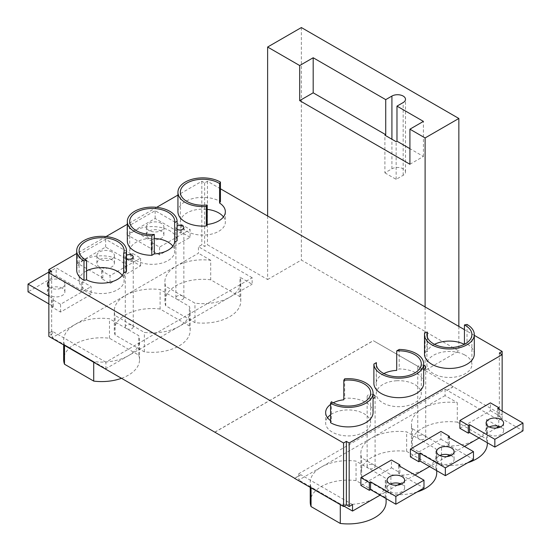 <?xml version="1.0" encoding="UTF-8"?>
<svg xmlns="http://www.w3.org/2000/svg" width="551" height="551" viewBox="0 0 551 551"><rect width="100%" height="100%" fill="white"/><g stroke="black" fill="none" stroke-linecap="round" stroke-linejoin="round"><path stroke-width="0.41" stroke-dasharray="2.75 2.07" d="M425.103 306.935L425.103 370.451L373.364 340.704L502.154 414.937L502.154 354.665M474.294 335.339L464.438 329.643M127.322 240.952A24.898 14.374 180 0 1 152.007 226.578A24.898 14.374 180 0 1 177.112 240.711M333.265 402.788A22.508 12.997 0 0 0 330.559 404.434M330.559 420.633A22.508 12.997 0 0 0 331.42 421.212L330.559 422.693M373.061 412.534A24.898 14.374 0 0 0 344.657 398.304L343.803 399.785M383.882 373.564A22.508 12.997 0 0 0 376.367 382.118L373.888 383.551M423.678 383.31A24.898 14.374 0 0 0 399.2 368.936L396.72 370.368M474.294 354.086A24.898 14.374 0 0 0 467.007 343.92L464.438 344.416A22.508 12.997 0 0 0 464.3 344.341M434.505 344.341A22.508 12.997 0 0 0 427.321 351.566L424.752 352.061A24.898 14.374 0 0 0 424.504 354.086M423.678 365.327A3.974 2.294 0 0 0 417.754 367.331A3.974 2.294 0 0 0 418.918 368.956A3.974 2.294 0 0 0 423.678 369.335M373.061 394.557A3.974 2.294 0 0 0 367.138 396.555A3.974 2.294 0 0 0 368.302 398.18A3.974 2.294 0 0 0 373.061 398.559M126.496 258.571A3.974 2.294 180 0 1 126.454 258.55A3.974 2.294 180 0 1 125.291 256.931A3.974 2.294 180 0 1 126.496 255.285M177.112 229.347A3.974 2.294 180 0 1 177.078 229.326A3.974 2.294 180 0 1 175.914 227.708A3.974 2.294 180 0 1 177.112 226.062M220.441 188.773L207.445 181.272L204.635 182.898L201.824 181.272L177.939 195.061M156.684 207.328L127.322 224.285M106.067 236.558L76.706 253.508M177.939 211.729A24.898 14.374 180 0 1 193.305 198.45A24.898 14.374 180 0 1 220.441 201.563M76.706 270.176A24.898 14.374 180 0 1 101.598 255.802A24.898 14.374 180 0 1 126.496 270.176M252.158 277.745L198.45 246.731L198.45 253.226L52.193 337.667L105.909 368.674L229.664 297.23A37.943 21.902 0 0 0 240.773 281.74A37.943 21.902 0 0 0 239.947 277.187L252.158 284.24L252.158 277.745L105.909 362.179L105.909 368.674M267.628 216.013L267.628 279.529L207.445 244.789L204.635 246.407L201.824 244.789L198.45 246.731M267.628 279.529L301.369 260.044L458.852 350.966L425.103 370.451M214.759 432.142L373.364 340.573M105.909 362.179L52.193 331.172L48.846 333.107L51.656 334.732L48.846 336.358M48.846 303.883L53.344 306.48L52.125 307.183L60.562 312.052L91.115 294.413L91.115 286.623L82.678 281.754L81.465 282.449L56.154 267.841L48.846 272.063M60.562 312.052L60.562 304.262L91.115 286.623M110.055 283.476L140.608 265.837L132.171 260.967L130.959 261.67L105.647 247.062L77.526 263.295L102.837 277.904L101.618 278.606L110.055 283.476L110.055 275.686L140.608 258.047L132.171 253.178L130.959 253.88L105.647 239.265L77.526 255.499L102.837 270.114L101.618 270.816L110.055 275.686M140.608 265.837L140.608 258.047M48.846 272.841L48.846 333.107M201.824 181.272L201.824 244.789M52.193 331.172L52.193 337.667M190.102 237.267L181.665 232.398L180.452 233.094L155.141 218.485L127.019 234.719L152.331 249.334L151.112 250.03L159.549 254.906L190.102 237.267L190.102 229.471L181.665 224.601L180.452 225.304L155.141 210.689L127.019 226.929L152.331 241.538L151.112 242.24L159.549 247.11L190.102 229.471M159.549 254.906L159.549 247.11M352.53 504.571L300.791 474.693L294.62 478.254M453.225 386.685L447.04 390.26L498.779 420.131L502.154 418.181L499.344 416.556L502.154 414.937M502.154 411.039L502.154 418.181M496.348 428.031L479.094 437.99M464.472 446.434L449.616 455.009M446.861 456.6L429.601 466.566M414.979 475.01L400.122 483.585M397.367 485.176L380.114 495.142M498.779 420.131L498.779 426.336M360.898 485.452L391.451 467.813L391.451 460.016M410.392 456.875L440.945 439.237L440.945 431.44M459.885 428.299L490.438 410.66L490.438 402.871M447.04 390.26L445.07 389.247L298.821 473.688L300.791 474.693M294.737 478.316L300.791 474.824M214.759 432.273L373.364 340.704M447.04 390.383L453.225 386.816M207.445 181.272L207.445 244.789M499.344 353.046L499.344 416.556M204.635 182.898L204.635 246.407M51.656 271.216L51.656 334.732M427.321 337.116L427.321 351.566M464.438 354.803A22.508 12.997 0 0 0 440.235 352.606A22.508 12.997 0 0 0 426.894 364.473A22.508 12.997 0 0 0 433.485 373.661A22.508 12.997 0 0 0 458.019 376.478A22.508 12.997 0 0 0 471.911 364.473A22.508 12.997 0 0 0 464.438 354.803M424.752 332.577L424.752 352.061M467.007 324.436L467.007 343.92M344.657 378.819L344.657 398.304M331.42 401.734L331.42 421.212M327.535 417.727A22.508 12.997 0 0 0 325.655 422.92A22.508 12.997 0 0 0 332.246 432.115A22.508 12.997 0 0 0 356.779 434.932A22.508 12.997 0 0 0 370.671 422.92A22.508 12.997 0 0 0 343.803 410.171A22.508 12.997 0 0 0 330.559 414.82M399.2 349.451L399.2 368.936M376.367 365.017L376.367 382.118M396.72 380.755A22.508 12.997 0 0 0 376.271 393.696A22.508 12.997 0 0 0 382.869 402.884A22.508 12.997 0 0 0 407.396 405.701A22.508 12.997 0 0 0 421.295 393.696A22.508 12.997 0 0 0 396.72 380.755M467.661 462.778A37.943 21.902 180 0 1 441.523 465.003L412.286 448.128L412.286 428.644A37.943 21.902 180 0 1 411.459 424.091A37.943 21.902 180 0 1 422.576 408.601A37.943 21.902 180 0 1 457.282 402.664L457.282 422.149L486.512 439.023L486.512 419.545A37.943 21.902 180 0 1 487.339 424.091A37.943 21.902 180 0 1 441.523 445.518L412.286 428.644M412.286 448.128A37.943 21.902 180 0 1 411.459 443.576A37.943 21.902 180 0 1 457.282 422.149M441.523 465.003L441.523 445.518M486.512 439.023A37.943 21.902 180 0 1 487.339 443.576M445.07 389.247L445.07 395.618L457.282 402.664M486.512 419.545L498.779 426.626M440.945 439.237L449.382 444.106L448.163 444.809L473.474 459.424M450.918 455.525A8.747 5.049 180 0 1 451.538 455.849A8.747 5.049 180 0 1 454.1 459.424A8.747 5.049 180 0 1 445.353 464.472A8.747 5.049 180 0 1 436.606 459.424A8.747 5.049 180 0 1 439.788 455.525M449.382 444.106L449.382 437.714M448.163 444.809L448.163 437.012M391.451 467.813L399.888 472.682L398.669 473.385L423.981 487.993M401.424 484.102A8.747 5.049 180 0 1 402.044 484.425A8.747 5.049 180 0 1 404.606 487.993A8.747 5.049 180 0 1 395.859 493.049A8.747 5.049 180 0 1 387.112 487.993A8.747 5.049 180 0 1 390.294 484.102M399.888 472.682L399.888 466.291M398.669 473.385L398.669 465.588M490.438 410.66L498.875 415.53L497.656 416.232L522.968 430.848M500.411 426.949A8.747 5.049 180 0 1 501.031 427.273A8.747 5.049 180 0 1 503.593 430.848A8.747 5.049 180 0 1 494.846 435.896A8.747 5.049 180 0 1 486.099 430.848A8.747 5.049 180 0 1 489.274 426.949M498.875 415.53L498.875 409.145M497.656 416.232L497.656 408.443M424.545 435.717A3.974 2.294 180 0 1 425.709 437.342A3.974 2.294 180 0 1 423.251 439.464A3.974 2.294 180 0 1 418.918 438.961A3.974 2.294 180 0 1 417.754 437.342A3.974 2.294 180 0 1 420.206 435.221A3.974 2.294 180 0 1 424.545 435.717M298.821 473.688L298.821 480.052L371.953 437.825A37.943 21.902 180 0 1 406.666 431.888L435.896 448.769A37.943 21.902 180 0 1 436.723 453.315A37.943 21.902 180 0 1 390.9 474.742L373.922 464.941A3.974 2.294 180 0 1 375.086 466.566A3.974 2.294 180 0 1 372.634 468.687A3.974 2.294 180 0 1 368.302 468.185A3.974 2.294 180 0 1 367.138 466.566A3.974 2.294 180 0 1 369.59 464.445A3.974 2.294 180 0 1 373.922 464.941L361.67 457.867A37.943 21.902 180 0 1 360.843 453.315A37.943 21.902 180 0 1 371.953 437.825L445.07 395.618M344.093 506.19L298.821 480.052M311.053 487.091A37.943 21.902 180 0 1 310.227 482.538A37.943 21.902 180 0 1 321.336 467.048A37.943 21.902 180 0 1 356.049 461.111L385.28 477.993A37.943 21.902 180 0 1 386.106 482.538A37.943 21.902 180 0 1 340.284 503.965L311.053 487.091L311.053 487.738M310.227 502.023A37.943 21.902 180 0 1 356.049 480.596L385.28 497.47A37.943 21.902 180 0 1 386.106 502.023M340.284 504.62L340.284 503.965M356.049 480.596L356.049 461.111M385.28 497.47L385.28 477.993M417.045 492.002A37.943 21.902 180 0 1 390.9 494.226L361.67 477.352A37.943 21.902 180 0 1 360.843 472.799A37.943 21.902 180 0 1 406.666 451.372L435.896 468.247A37.943 21.902 180 0 1 436.723 472.799M390.9 494.226L390.9 474.742M361.67 477.352L361.67 457.867M406.666 451.372L406.666 431.888M435.896 468.247L435.896 448.769M223.465 216.922A22.508 12.997 180 0 1 225.345 222.122A22.508 12.997 180 0 1 211.446 234.127A22.508 12.997 180 0 1 186.92 231.31A22.508 12.997 180 0 1 180.329 222.122A22.508 12.997 180 0 1 207.197 209.373M122.232 275.376A22.508 12.997 180 0 1 124.106 280.569A22.508 12.997 180 0 1 123.679 283.083A22.508 12.997 180 0 1 108.148 293.001A22.508 12.997 180 0 1 85.68 289.757A22.508 12.997 180 0 1 79.089 280.569A22.508 12.997 180 0 1 86.562 270.899M172.849 246.145A22.508 12.997 180 0 1 174.729 251.346A22.508 12.997 180 0 1 174.633 252.537A22.508 12.997 180 0 1 159.866 263.564A22.508 12.997 180 0 1 136.297 260.533A22.508 12.997 180 0 1 129.705 251.346A22.508 12.997 180 0 1 154.28 238.404M210.716 279.798A37.943 21.902 0 0 0 164.894 301.218A37.943 21.902 0 0 0 165.72 305.771L194.951 322.645A37.943 21.902 0 0 0 240.773 301.218A37.943 21.902 0 0 0 239.947 296.672L210.716 279.798L210.716 260.313A37.943 21.902 0 0 0 164.894 281.74A37.943 21.902 0 0 0 165.72 286.286L194.951 303.167A37.943 21.902 0 0 0 229.664 297.23L252.158 284.24M165.72 305.771L165.72 286.286M210.716 260.313L198.45 253.226M239.947 296.672L239.947 277.187M194.951 322.645L194.951 303.167M101.618 278.606L101.618 270.816M102.837 277.904L102.837 270.114M77.526 263.295L77.526 255.499M105.647 247.062L105.647 239.265M130.959 261.67L130.959 253.88M132.171 260.967L132.171 253.178M111.832 259.721A8.747 5.049 0 0 0 102.3 258.626A8.747 5.049 0 0 0 96.9 263.295A8.747 5.049 0 0 0 105.647 268.344A8.747 5.049 0 0 0 114.394 263.295A8.747 5.049 0 0 0 111.832 259.721M111.832 251.931A8.747 5.049 0 0 0 102.3 250.836A8.747 5.049 0 0 0 96.9 255.499A8.747 5.049 0 0 0 105.647 260.554A8.747 5.049 0 0 0 114.394 255.499A8.747 5.049 0 0 0 111.832 251.931M52.125 307.183L52.125 299.393L60.562 304.262M53.344 306.48L53.344 298.69L52.125 299.393M48.846 296.087L53.344 298.69M91.115 294.413L82.678 289.544L81.465 290.246L56.154 275.631L56.154 267.841M56.154 275.631L28.032 291.872M81.465 290.246L81.465 282.449M82.678 289.544L82.678 281.754M62.339 288.297A8.747 5.049 0 0 0 52.806 287.202A8.747 5.049 0 0 0 47.407 291.872A8.747 5.049 0 0 0 56.154 296.92A8.747 5.049 0 0 0 64.901 291.872A8.747 5.049 0 0 0 62.339 288.297M48.846 286.851A8.747 5.049 0 0 0 58.661 288.917A8.747 5.049 0 0 0 64.901 284.075A8.747 5.049 0 0 0 62.339 280.507A8.747 5.049 0 0 0 48.846 281.299M151.112 250.03L151.112 242.24M152.331 249.334L152.331 241.538M127.019 234.719L127.019 226.929M155.141 218.485L155.141 210.689M180.452 233.094L180.452 225.304M181.665 232.398L181.665 224.601M161.326 231.144A8.747 5.049 0 0 0 151.794 230.049A8.747 5.049 0 0 0 146.394 234.719A8.747 5.049 0 0 0 155.141 239.768A8.747 5.049 0 0 0 163.888 234.719A8.747 5.049 0 0 0 161.326 231.144M161.326 223.355A8.747 5.049 0 0 0 151.794 222.26A8.747 5.049 0 0 0 146.394 226.929A8.747 5.049 0 0 0 155.141 231.978A8.747 5.049 0 0 0 163.888 226.929A8.747 5.049 0 0 0 161.326 223.355M177.078 299.338A3.974 2.294 0 0 0 181.41 299.834A3.974 2.294 0 0 0 183.862 297.712A3.974 2.294 0 0 0 182.698 296.094A3.974 2.294 0 0 0 178.366 295.591A3.974 2.294 0 0 0 175.914 297.712A3.974 2.294 0 0 0 177.078 299.338L160.1 289.537A37.943 21.902 0 0 0 114.277 310.964A37.943 21.902 0 0 0 115.104 315.509L132.082 325.317A3.974 2.294 0 0 0 127.749 324.815A3.974 2.294 0 0 0 125.291 326.936A3.974 2.294 0 0 0 126.454 328.561A3.974 2.294 0 0 0 130.794 329.057A3.974 2.294 0 0 0 133.246 326.936A3.974 2.294 0 0 0 132.082 325.317L144.334 332.391A37.943 21.902 0 0 0 179.047 326.454A37.943 21.902 0 0 0 190.157 310.964A37.943 21.902 0 0 0 189.33 306.411L177.078 299.338M126.454 328.561L109.477 318.76A37.943 21.902 0 0 0 63.661 340.187A37.943 21.902 0 0 0 64.488 344.74L93.718 361.614A37.943 21.902 0 0 0 128.424 355.677A37.943 21.902 0 0 0 139.541 340.187A37.943 21.902 0 0 0 138.714 335.635L126.454 328.561M121.516 378.31A37.943 21.902 0 0 0 139.541 359.672A37.943 21.902 0 0 0 138.714 355.12L109.477 338.245A37.943 21.902 0 0 0 63.661 359.672M64.488 345.387L64.488 344.74M93.718 362.262L93.718 361.614M138.714 355.12L138.714 335.635M109.477 338.245L109.477 318.76M160.1 309.021A37.943 21.902 0 0 0 114.277 330.448A37.943 21.902 0 0 0 115.104 334.994L144.334 351.869A37.943 21.902 0 0 0 190.157 330.448A37.943 21.902 0 0 0 189.33 325.896L160.1 309.021L160.1 289.537M115.104 334.994L115.104 315.509M144.334 351.869L144.334 332.391M189.33 325.896L189.33 306.411M458.852 326.419L458.852 350.966M301.369 27.55L301.369 260.044M384.901 172.856L396.148 179.35L403.174 175.294A7.955 4.594 0 0 0 405.502 172.05A7.955 4.594 0 0 0 400.591 167.807A7.955 4.594 0 0 0 391.919 168.799L384.901 172.856L384.901 135.188M396.148 179.35L396.148 141.683M409.916 164.253L423.416 156.463L409.916 148.667M423.416 156.463L423.416 121.392M403.174 175.294L403.174 102.562M391.919 168.799L391.919 139.245M426.894 334.602L426.894 364.473M471.911 334.602L471.911 364.473M325.655 412.534L325.655 422.92M370.671 393.049L370.671 422.92M376.271 363.825L376.271 393.696M421.295 363.825L421.295 393.696M411.459 443.576L411.459 424.091M487.339 442.749L487.339 424.091M454.1 459.424L454.1 451.627M436.606 459.424L436.606 451.627M404.606 487.993L404.606 480.203M387.112 487.993L387.112 480.203M503.593 430.848L503.593 423.051M486.099 430.848L486.099 423.051M425.709 437.342L425.709 367.331M417.754 437.342L417.754 367.331M375.086 466.566L375.086 396.555M367.138 466.566L367.138 396.555M386.106 498.6L386.106 482.538M310.227 487.263L310.227 482.538M436.723 470.671L436.723 453.315M360.843 472.799L360.843 453.315M180.329 192.244L180.329 222.122M225.345 211.729L225.345 222.122M79.089 250.691L79.089 280.569M124.106 250.691L124.106 280.569M129.705 221.468L129.705 251.346M174.729 221.468L174.729 251.346M164.894 301.218L164.894 281.74M240.773 301.218L240.773 281.74M114.394 263.295L114.394 255.499M96.9 263.295L96.9 255.499M64.901 291.872L64.901 284.075M47.407 291.872L47.407 284.075M163.888 234.719L163.888 226.929M146.394 234.719L146.394 226.929M183.862 297.712L183.862 227.708M175.914 297.712L175.914 227.708M133.246 326.936L133.246 256.931M125.291 326.936L125.291 256.931M139.541 359.672L139.541 340.187M63.661 344.905L63.661 340.187M190.157 330.448L190.157 310.964M114.277 330.448L114.277 310.964M405.502 172.05L405.502 99.311"/><path stroke-width="0.83" d="M502.154 351.421L502.154 354.665L499.344 353.046L502.154 351.421L474.294 335.339M464.438 329.643L220.441 188.773M177.112 240.711L174.633 242.144A22.508 12.997 180 0 1 154.28 253.894L151.8 255.327A24.898 14.374 180 0 1 127.322 240.952L127.322 221.468A24.898 14.374 180 0 1 152.007 207.1A24.898 14.374 180 0 1 177.112 221.226L177.112 240.711M343.803 380.3A22.508 12.997 180 0 1 370.671 393.049A22.508 12.997 180 0 1 356.215 405.185A22.508 12.997 180 0 1 331.42 401.734L330.559 403.215A24.898 14.374 0 0 0 357.695 406.328A24.898 14.374 0 0 0 373.061 393.049A24.898 14.374 0 0 0 344.657 378.819L343.803 380.3L343.803 399.785A22.508 12.997 0 0 0 333.265 402.788M330.559 404.434A22.508 12.997 0 0 0 325.655 412.534A22.508 12.997 0 0 0 330.559 420.633M330.559 403.215L330.559 422.693A24.898 14.374 0 0 0 357.695 425.813A24.898 14.374 0 0 0 373.061 412.534L373.061 393.049M396.72 350.884A22.508 12.997 180 0 1 421.295 363.825A22.508 12.997 180 0 1 398.786 376.822A22.508 12.997 180 0 1 376.271 363.825A22.508 12.997 180 0 1 376.367 362.634L373.888 364.066A24.898 14.374 0 0 0 398.993 378.2A24.898 14.374 0 0 0 423.678 363.825A24.898 14.374 0 0 0 399.2 349.451L396.72 350.884L396.72 370.368A22.508 12.997 0 0 0 383.882 373.564M373.888 364.066L373.888 383.551A24.898 14.374 0 0 0 398.993 397.677A24.898 14.374 0 0 0 423.678 383.31L423.678 363.825M464.3 344.341A22.508 12.997 0 0 0 434.505 344.341M427.321 332.081L424.752 332.577A24.898 14.374 0 0 0 424.504 334.602L424.504 354.086A24.898 14.374 0 0 0 449.402 368.454A24.898 14.374 0 0 0 474.294 354.086L474.294 334.602A24.898 14.374 0 0 0 467.007 324.436L464.438 324.932A22.508 12.997 180 0 1 471.911 334.602A22.508 12.997 180 0 1 449.402 347.598A22.508 12.997 180 0 1 426.894 334.602A22.508 12.997 180 0 1 427.321 332.081L427.321 337.116M423.678 369.335A3.974 2.294 0 0 0 425.709 367.331A3.974 2.294 0 0 0 423.678 365.327M373.061 398.559A3.974 2.294 0 0 0 375.086 396.555A3.974 2.294 0 0 0 373.061 394.557M126.496 255.285A3.974 2.294 180 0 1 130.814 254.817A3.974 2.294 180 0 1 133.246 256.931A3.974 2.294 180 0 1 130.814 259.046A3.974 2.294 180 0 1 126.496 258.571M177.112 226.062A3.974 2.294 180 0 1 181.431 225.586A3.974 2.294 180 0 1 183.862 227.708A3.974 2.294 180 0 1 181.431 229.822A3.974 2.294 180 0 1 177.112 229.347M177.939 195.061L156.684 207.328M127.322 224.285L106.067 236.558M76.706 253.508L48.846 269.591L51.656 271.216L48.846 272.841L343.555 442.99L346.365 441.365L349.176 442.99L502.154 354.665L502.154 411.039M220.441 201.563L219.58 203.043A22.508 12.997 180 0 1 225.345 211.729A22.508 12.997 180 0 1 207.197 224.477L206.343 225.958A24.898 14.374 180 0 1 177.939 211.729L177.939 192.244A24.898 14.374 180 0 1 193.305 178.965A24.898 14.374 180 0 1 220.441 182.085L220.441 201.563M126.248 272.201L123.679 272.697A22.508 12.997 180 0 1 108.726 282.505A22.508 12.997 180 0 1 86.562 279.846L83.993 280.342A24.898 14.374 180 0 1 76.706 270.176L76.706 250.691A24.898 14.374 180 0 1 101.598 236.324A24.898 14.374 180 0 1 126.496 250.691A24.898 14.374 180 0 1 126.248 252.716L126.248 272.201A24.898 14.374 180 0 0 126.496 270.176L126.496 250.691M48.846 269.591L48.846 336.358L294.737 478.316M294.62 478.385L343.555 506.507L346.365 504.881L349.176 506.507L352.53 504.571L352.53 511.059L344.093 506.19M349.176 442.99L349.176 506.507M498.779 426.336L496.348 428.031M479.094 437.99L464.472 446.434M449.616 455.009L446.861 456.6M429.601 466.566L414.979 475.01M400.122 483.585L397.367 485.176M380.114 495.142L352.53 511.059M423.981 480.203L423.981 487.993L395.859 504.234L370.548 489.619L369.335 490.321L360.898 485.452L360.898 477.655L391.451 460.016L399.888 464.886L398.669 465.588L423.981 480.203L395.859 496.437L370.548 481.829L369.335 482.524L360.898 477.655M473.474 451.627L473.474 459.424L445.353 475.658L420.041 461.042L418.829 461.745L410.392 456.875L410.392 449.079L440.945 431.44L449.382 436.316L448.163 437.012L473.474 451.627L445.353 467.861L420.041 453.253L418.829 453.955L410.392 449.079M522.968 423.051L522.968 430.848L494.846 447.081L469.535 432.466L468.322 433.169L459.885 428.299L459.885 420.509L490.438 402.871L498.875 407.74L497.656 408.443L522.968 423.051L494.846 439.292L469.535 424.676L468.322 425.379L459.885 420.509M343.555 442.99L343.555 506.507M346.365 441.365L346.365 504.881M464.438 324.932L464.438 344.272M424.504 334.602A24.898 14.374 0 0 0 449.402 348.976A24.898 14.374 0 0 0 474.294 334.602M330.559 414.82A22.508 12.997 0 0 0 327.535 417.727M376.367 362.634L376.367 365.017M487.339 442.749L487.339 443.576A37.943 21.902 180 0 1 467.661 462.778M439.788 455.525A8.747 5.049 180 0 1 450.918 455.525M451.538 448.053A8.747 5.049 180 0 1 454.1 451.627A8.747 5.049 180 0 1 445.353 456.676A8.747 5.049 180 0 1 436.606 451.627A8.747 5.049 180 0 1 442.005 446.957A8.747 5.049 180 0 1 451.538 448.053M449.382 437.714L449.382 436.316M445.353 475.658L445.353 467.861M420.041 461.042L420.041 453.253M418.829 461.745L418.829 453.955M390.294 484.102A8.747 5.049 180 0 1 401.424 484.102M402.044 476.629A8.747 5.049 180 0 1 404.606 480.203A8.747 5.049 180 0 1 395.859 485.252A8.747 5.049 180 0 1 387.112 480.203A8.747 5.049 180 0 1 392.512 475.534A8.747 5.049 180 0 1 402.044 476.629M399.888 466.291L399.888 464.886M395.859 504.234L395.859 496.437M370.548 489.619L370.548 481.829M369.335 490.321L369.335 482.524M489.274 426.949A8.747 5.049 180 0 1 500.411 426.949M501.031 419.483A8.747 5.049 180 0 1 503.593 423.051A8.747 5.049 180 0 1 494.846 428.106A8.747 5.049 180 0 1 486.099 423.051A8.747 5.049 180 0 1 491.499 418.388A8.747 5.049 180 0 1 501.031 419.483M498.875 409.145L498.875 407.74M494.846 447.081L494.846 439.292M469.535 432.466L469.535 424.676M468.322 433.169L468.322 425.379M386.106 498.6L386.106 502.023A37.943 21.902 180 0 1 340.284 523.45L311.053 506.576A37.943 21.902 180 0 1 310.227 502.023L310.227 487.263M340.284 523.45L340.284 504.62M311.053 506.576L311.053 487.738M436.723 470.671L436.723 472.799A37.943 21.902 180 0 1 417.045 492.002M220.441 182.085L219.58 183.566A22.508 12.997 0 0 0 194.785 180.108A22.508 12.997 0 0 0 180.329 192.244A22.508 12.997 0 0 0 207.197 204.993L207.197 224.477M219.58 183.566L219.58 203.043M207.197 209.373A22.508 12.997 180 0 1 219.58 213.437A22.508 12.997 180 0 1 223.465 216.922M207.197 204.993L206.343 206.473L206.343 225.958M206.343 206.473A24.898 14.374 180 0 1 177.939 192.244M126.248 252.716L123.679 253.212A22.508 12.997 0 0 0 124.106 250.691A22.508 12.997 0 0 0 101.598 237.701A22.508 12.997 0 0 0 79.089 250.691A22.508 12.997 0 0 0 86.562 260.361L83.993 260.857L83.993 280.342M83.993 260.857A24.898 14.374 180 0 1 76.706 250.691M86.562 260.361L86.562 279.846M123.679 253.212L123.679 272.697M86.562 270.899A22.508 12.997 180 0 1 122.232 275.376M177.112 221.226L174.633 222.659A22.508 12.997 0 0 0 174.729 221.468A22.508 12.997 0 0 0 152.214 208.478A22.508 12.997 0 0 0 129.705 221.468A22.508 12.997 0 0 0 154.28 234.409L151.8 235.842L151.8 255.327M151.8 235.842A24.898 14.374 180 0 1 127.322 221.468M154.28 234.409L154.28 253.894M174.633 222.659L174.633 242.144M154.28 238.404A22.508 12.997 180 0 1 172.849 246.145M48.846 303.883L28.032 291.872L28.032 284.075L48.846 296.087M48.846 272.063L28.032 284.075M48.846 281.299A8.747 5.049 0 0 0 47.407 284.075A8.747 5.049 0 0 0 48.846 286.851M63.661 344.905L63.661 359.672A37.943 21.902 0 0 0 64.488 364.218L93.718 381.099A37.943 21.902 0 0 0 121.516 378.31M64.488 364.218L64.488 345.387M93.718 381.099L93.718 362.262M267.628 47.035L301.369 27.55L458.852 118.472L425.103 137.95L409.916 129.182L423.416 121.392L396.982 106.129L403.174 102.562A7.955 4.594 0 0 0 405.502 99.311A7.955 4.594 0 0 0 400.591 95.068A7.955 4.594 0 0 0 391.919 96.067L385.734 99.635L385.734 134.706L313.182 92.816L299.682 100.613L299.682 65.541L267.628 47.035L267.628 216.013M425.103 137.95L425.103 306.935M299.682 100.613L409.916 164.253L409.916 129.182M458.852 118.472L458.852 326.419M385.734 99.635L313.182 57.752L299.682 65.541M385.734 134.706L384.901 135.188L396.148 141.683L396.982 141.201L396.982 106.129M409.916 148.667L396.982 141.201M313.182 92.816L313.182 57.752M391.919 139.245L391.919 96.067"/></g></svg>
